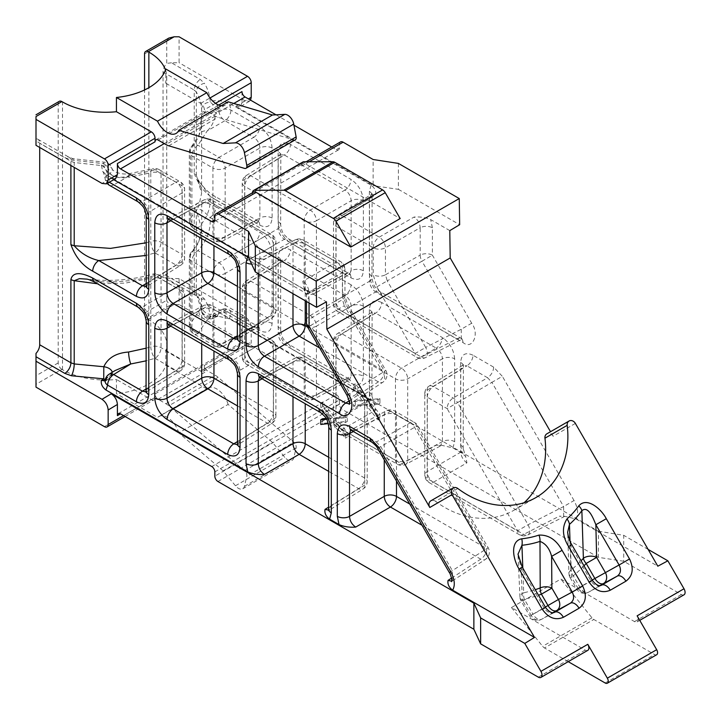 <?xml version="1.0" encoding="UTF-8"?>
<svg xmlns="http://www.w3.org/2000/svg" width="720" height="720" viewBox="0 0 720 720"><rect width="100%" height="100%" fill="white"/><g stroke="black" fill="none" stroke-linecap="round" stroke-linejoin="round"><path stroke-width="0.54" stroke-dasharray="3.6 2.7" d="M144.54 53.883L166.743 41.058L166.743 63.387A8.721 5.031 120 0 0 163.044 72.054L163.044 273.555A8.721 5.031 120 0 0 164.844 277.542A8.721 5.031 120 0 0 166.743 277.938L166.743 300.267L144.54 313.083A5.229 3.024 -120 0 0 148.239 319.491L174.141 304.542L179.073 304.542L179.073 278.613L245.061 316.71C248.778 319.311 250.839 322.866 251.226 327.393L241.974 332.55L241.974 343.71A4.365 2.52 -120 0 1 242.883 341.712A4.365 2.52 -120 0 1 245.061 341.928L336.33 394.623L211.761 466.542M241.974 332.55C241.587 328.023 239.526 324.468 235.809 321.867L245.061 316.71M684 594.81A5.229 3.024 60 0 1 681.381 594.549L623.709 561.249L598.437 557.343L598.437 531.225L235.809 321.867M598.437 557.343L342.495 409.572A4.365 2.52 60 0 1 339.417 404.235L339.417 399.96A4.365 2.52 -120 0 0 336.33 394.623M241.974 91.62L241.974 102.78L248.445 98.919M275.994 114.822L293.949 125.181M331.713 146.988L336.33 149.661A4.365 2.52 -120 0 0 338.508 149.877A4.365 2.52 -120 0 0 339.417 147.879L339.417 144.315A5.229 3.024 60 0 1 340.497 141.921M250.542 100.125L249.462 101.223L245.061 100.818L235.809 106.344L373.131 185.625L373.131 159.507M235.809 106.344L240.21 106.749L241.974 102.78M115.56 178.722L111.24 178.263L101.988 183.42M113.76 179.721L111.24 178.263M253.548 192.123A5.229 3.024 -120 0 0 252.459 194.517L252.459 192.888L301.797 164.403L301.797 166.032A5.229 3.024 60 0 1 302.877 163.638A5.229 3.024 60 0 1 305.496 163.899L400.185 218.565M36 145.323L36 141.003L64.836 157.653L71.451 160.065L103.743 163.674A8.721 5.211 60 0 1 109.89 173.619C115.398 177.93 122.364 178.407 130.761 175.059A8.721 1.773 -97.4 0 0 129.537 173.592L129.537 173.592A8.721 1.773 -97.4 0 0 128.574 177.354C116.172 179.145 107.91 175.302 103.806 165.816L74.205 162.495L74.205 167.382M71.451 160.065A8.721 2.295 -78.3 0 1 73.107 158.706L103.815 162.135L103.743 163.674L101.412 165.015L102.636 171.315L105.966 174.519L247.752 256.383L258.966 258.993L264.429 259.137L299.16 240.462L336.33 261.918A8.721 5.211 60 0 1 342.495 272.601L342.495 299.574L308.952 319.338L308.952 291.96L342.495 272.601A8.721 5.031 180 0 0 344.943 269.1L344.943 296.082A8.721 5.031 0 0 0 342.387 292.518L342.387 265.536L305.217 244.08L305.217 300.753M292.995 293.697L292.995 244.017A8.721 5.031 -0 0 1 305.217 244.08A8.721 5.031 120 0 0 303.408 240.093L340.578 261.549A8.721 8.721 0 0 1 344.943 269.1A8.721 5.031 180 0 0 342.387 265.536A8.721 5.031 120 0 0 340.578 261.549A8.721 5.031 120 0 0 336.33 261.918L302.787 281.286L304.02 287.577L307.35 290.79L326.448 301.815M146.214 242.784L150.786 241.389L150.786 172.782L128.574 177.354M146.214 348.174L150.786 346.788L150.786 278.172L125.154 283.14L97.452 283.77M322.596 418.707L322.596 423.405L335.232 422.028L347.256 437.103L347.256 432.423L338.715 422.019L347.256 421.488L347.256 416.79L335.232 417.699L322.596 402.021L322.596 406.692L331.74 417.987L326.142 418.428M362.574 400.833L353.43 389.556L353.43 384.867L366.066 400.833L378.099 399.645L378.099 404.334L369.549 404.865L378.099 415.269L378.099 419.967L366.066 405.162L353.43 406.251L353.43 401.571L362.574 400.833L364.419 399.771L355.275 388.485L353.43 389.556M553.032 612.675L541.611 619.263A8.721 7.209 -118.2 0 1 541.458 619.353A8.721 8.721 0 0 1 529.776 616.032L521.109 601.02A8.721 8.721 0 0 1 519.948 597.024A8.721 4.905 177.6 0 0 522.423 600.264L520.983 567.963L517.977 554.13L519.948 597.024A8.721 4.905 177.6 0 1 523.701 592.767A8.721 4.869 -102 0 0 524.304 599.184L532.971 614.187L529.776 616.032L531.09 615.276L522.423 600.264L521.109 601.02L524.304 599.184A170.784 139.437 -120 0 0 538.47 595.233M599.904 585.612L588.483 592.209A8.721 7.209 -118.2 0 1 588.321 592.29A8.721 7.209 -118.2 0 1 577.953 588.213L571.401 576.855L570.492 545.481L567.711 531.972M36 387.144L36 384.3L61.902 369.342L62.514 369.702A61.047 35.244 0 0 0 116.442 379.467L116.442 393.714L157.491 417.411L206.829 388.926L165.78 365.229A61.047 35.244 180 0 1 116.442 393.714M165.78 365.229L165.78 350.982A61.047 35.244 0 0 0 166.734 344.772A61.047 35.244 0 0 0 148.86 319.851L148.86 87.705M165.474 69.903A61.047 35.244 180 0 1 166.734 77.022A61.047 35.244 180 0 1 165.78 83.232L165.78 68.994M148.239 319.491L148.86 319.851M251.226 327.393L251.226 341.928A5.229 3.024 60 0 1 250.146 344.322A5.229 3.024 60 0 1 247.527 344.061L179.073 304.542M165.78 350.982L200.655 371.124A5.229 3.024 -120 0 0 203.274 371.385A5.229 3.024 -120 0 0 204.363 368.982L251.226 341.928M144.54 313.083L144.54 89.973M587.799 650.349A5.229 3.024 60 0 1 585.18 650.088L511.488 607.545L560.826 579.06L634.518 621.603A5.229 3.024 -120 0 0 637.128 621.864A5.229 3.024 -120 0 0 637.128 615.825M204.363 368.982L204.363 365.427A4.365 2.52 -120 0 0 207.441 370.764L215.226 375.255A17.442 10.071 60 0 1 218.124 377.334L293.868 442.215A4.365 2.52 60 0 1 296.136 447.822L293.742 457.875A8.721 5.031 60 0 1 292.113 460.287A8.721 5.031 60 0 1 284.796 457.281L272.448 442.377L228.123 404.415L178.785 432.891L223.11 470.862L235.467 485.766A8.721 5.031 -120 0 0 242.775 488.772A8.721 5.031 -120 0 0 244.413 486.351L246.807 476.307A4.365 2.52 -120 0 0 244.53 470.691L168.786 405.81A17.442 10.071 -120 0 0 165.888 403.74L158.103 399.249A4.365 2.52 60 0 1 155.025 393.912L155.025 397.467A5.229 3.024 60 0 1 153.936 399.861A5.229 3.024 60 0 1 151.326 399.609L116.442 379.467M295.326 139.806A4.365 2.52 60 0 1 293.868 139.905L218.124 117.324A17.442 10.071 60 0 1 215.226 116.055L207.441 111.564A4.365 2.52 -120 0 0 205.263 111.348A4.365 2.52 -120 0 0 204.363 113.337L204.363 109.782A5.229 3.024 -120 0 0 200.655 103.374L165.78 83.232M598.437 531.225L623.709 535.32L623.709 561.249M648.126 549.414L623.709 535.32M656.685 654.723A4.365 2.52 60 0 1 654.507 654.507L593.829 619.479A5.229 3.024 60 0 1 591.975 617.841L560.826 579.06M511.488 607.545L542.637 646.317A5.229 3.024 -120 0 0 544.491 647.964L593.829 619.479M568.206 661.653L544.491 647.964M194.238 173.331C198.531 185.553 205.803 194.427 216.063 199.953A8.721 5.031 120 0 0 214.254 195.957L214.254 195.957A8.721 5.031 120 0 0 209.997 196.326L197.919 179.541L196.308 175.239L196.308 91.998C199.629 97.605 201.393 103.392 201.6 109.35L201.627 114.966L198.855 136.773L190.359 149.94L190.359 218.547L198.702 206.406L201.627 193.158L196.308 175.239A8.721 5.031 180 0 0 194.238 173.331L194.238 90.063L196.308 91.998A8.721 6.687 -30.8 0 1 204.444 83.286L200.295 79.443L171.459 62.793L179.073 62.721L179.073 36.792M371.088 185.175L369.378 191.421L369.378 274.23C370.161 283.266 374.274 290.385 381.708 295.587L462.96 342.495C472.455 350.442 479.898 333.981 471.681 323.217L432.405 255.195L432.405 227.808A8.721 5.031 0 0 0 420.174 227.745L420.174 255.132L385.443 274.779L385.443 247.797A8.721 4.86 -120 0 0 379.278 237.123L342.108 215.658L375.651 194.922C376.317 191.232 374.796 187.974 371.088 185.175L229.311 103.311C224.469 101.187 218.907 100.35 212.634 100.8L210.213 102.195C209.988 95.697 208.062 89.397 204.444 83.286M449.793 230.607L430.686 219.582C425.844 217.449 420.282 216.612 414.009 217.071L379.278 237.123A8.721 5.031 120 0 0 373.221 247.734L373.221 274.716L376.83 286.866L415.269 353.439L425.682 347.427L387.252 280.854L421.983 261.207L461.259 329.238L461.286 339.3L456.894 338.868L375.651 291.96L342.108 311.328L421.326 357.057A8.721 4.905 -117.1 0 0 425.403 357.642L425.403 357.642A8.721 4.905 -117.1 0 0 425.682 347.427L461.259 329.238L471.681 323.217M575.379 423.414L553.14 436.257L550.521 431.721M575.955 518.94C578.682 514.26 578.052 508.122 574.047 500.535L563.634 506.547L563.661 516.609L559.269 516.186L564.741 516.33L575.955 518.94L657.819 566.208M452.934 447.921L454.653 441.666A8.721 5.031 0 0 0 442.422 441.603L407.691 460.278A8.721 5.031 180 0 1 395.469 460.215L336.051 425.916L336.051 344.493L395.469 378.792L395.469 460.215A8.721 5.031 -60 0 0 397.278 464.211A8.721 5.031 -60 0 0 401.526 463.842A8.721 5.031 -118.3 0 0 405.765 464.337A8.721 5.031 -118.3 0 0 407.691 460.278L407.691 378.855A8.721 4.86 -120 0 0 401.526 368.172L342.108 333.873A8.721 5.031 -121.7 0 0 337.635 333.513A8.721 5.031 -121.7 0 0 335.943 337.428L335.943 418.86A8.721 5.211 -120 0 0 342.108 429.534L401.526 463.842L436.257 445.167L441.72 445.311L452.934 447.921L462.366 453.366L465.696 456.57L466.92 462.87L433.386 482.229L523.701 534.375A8.721 4.905 -117.1 0 0 527.778 534.96L527.778 534.96A8.721 4.905 -117.1 0 0 528.057 524.736L457.542 402.597L491.922 382.347L563.634 506.547L528.057 524.736L517.635 530.757L427.32 478.611L427.32 397.188L447.12 408.618L457.542 402.597A8.721 4.914 -120.5 0 0 453.177 397.998L433.386 386.568A8.721 5.031 -121.7 0 0 428.904 386.208A8.721 5.031 -121.7 0 0 427.221 390.123L427.221 471.555A8.721 5.211 -120 0 0 433.386 482.229A8.721 5.031 -60 0 1 429.129 482.598A8.721 5.031 -60 0 1 427.32 478.611A8.721 5.031 0 0 1 424.773 475.047A8.721 8.721 0 0 0 429.129 482.598L519.444 534.744A8.721 5.031 -60 0 1 517.635 530.757L447.12 408.618A8.721 5.031 -60 0 1 453.177 397.998L487.566 377.739L491.922 382.347L502.344 376.326L493.623 367.128L472.977 355.212A8.721 5.031 -60 0 1 466.92 365.823L487.566 377.739A8.721 5.031 -60 0 0 493.623 367.128M179.073 278.613L171.459 278.532L200.295 295.182L204.444 298.98C208.062 304.947 209.988 311.076 210.213 317.358L212.634 316.053L218.097 316.197L229.311 318.807L371.088 400.671L374.427 403.875L375.651 410.175L342.108 429.534A8.721 5.031 -60 0 1 337.86 429.903A8.721 5.031 -60 0 1 336.051 425.916A8.721 5.031 180 0 1 333.495 422.352A8.721 5.031 180 0 1 335.943 418.86L369.486 399.492L369.486 316.692L335.943 337.428A8.721 5.031 180 0 0 333.495 340.929A8.721 5.031 180 0 0 336.051 344.493A8.721 5.031 -60 0 1 342.108 333.873L375.651 313.128L436.257 348.12L401.526 368.172A8.721 5.031 -60 0 0 395.469 378.792A8.721 5.031 180 0 0 407.691 378.855L442.422 358.803L442.422 441.603L440.586 445.617L436.257 445.167M204.444 298.98A8.721 6.768 -31.3 0 1 197.1 296.325L201.609 310.473A8.721 7.182 -2 0 0 210.213 317.358A8.721 5.031 -118.3 0 0 214.452 317.853A8.721 5.031 -118.3 0 0 216.342 314.496L214.335 313.218L207.216 319.833L197.946 333.486A8.721 6.372 43.5 0 1 190.359 323.937L201.627 306.837L201.6 310.266C201.393 304.524 199.629 298.917 196.308 293.445L196.308 210.204C199.692 206.802 205.704 213.291 209.997 217.494A8.721 5.031 120 0 0 216.063 206.874C207.909 202.608 196.425 198.999 194.238 208.296L194.238 291.564L163.044 273.555M39.699 147.456L39.699 143.262A8.721 5.031 120 0 0 37.89 139.266A8.721 5.031 120 0 0 36 138.87L36 116.541L58.203 103.725A5.229 3.024 60 0 1 59.283 101.331M457.812 488.493L435.573 501.336A87.21 71.208 60 0 0 513.711 510.381A87.21 71.208 60 0 0 524.115 502.731M435.573 501.336A5.229 4.275 60 0 0 430.884 500.796M553.14 436.257A5.229 4.275 60 0 0 546.822 433.854M301.797 164.403A5.229 3.024 60 0 1 302.877 162.009M398.403 163.413L398.403 189.342L373.131 185.625M398.403 189.342L459.657 224.712M245.061 100.818L179.073 62.721M61.902 369.342A5.229 3.024 60 0 1 58.203 362.934L58.203 103.725M58.203 362.934L36 375.75L36 353.421M178.785 432.891A17.442 10.071 -120 0 0 158.634 416.547A17.442 10.071 -120 0 0 157.491 417.411M228.123 404.415A17.442 10.071 -120 0 0 207.972 388.062A17.442 10.071 -120 0 0 206.829 388.926M221.328 105.714A17.442 10.071 -120 0 0 225.414 104.949A17.442 10.071 -120 0 0 228.123 101.79M223.11 470.862L272.448 442.377M194.238 208.296A8.721 5.031 0 0 1 196.308 210.204L201.627 228.699L198.702 242.532L190.359 255.33L190.359 323.937A8.721 5.031 180 0 0 189.333 326.304A8.721 8.721 0 0 0 193.698 333.855A8.721 5.031 -60 0 1 191.889 329.868L191.889 261.261L212.931 273.402L212.931 342.009L191.889 329.868A8.721 5.031 180 0 1 189.333 326.304L189.333 257.697A8.721 5.031 -0 0 0 191.889 261.261A8.721 5.031 120 0 1 197.946 250.641A8.721 6.201 -138.1 0 0 191.574 251.865A8.721 6.201 -138.1 0 0 190.359 255.33A8.721 5.031 -0 0 0 189.333 257.697A8.721 8.721 0 0 1 191.574 251.865C198.486 243.783 201.834 236.061 201.618 228.699M570.024 541.197L570.933 570.186A164.718 134.496 60 0 0 581.085 560.79M522.819 568.116L523.701 592.767A164.718 134.496 60 0 0 535.266 589.671M592.407 580.401L576.648 588.969L592.173 580.005M601.461 585.243L588.321 592.29A8.721 8.721 0 0 1 576.648 588.969L570.087 577.611L573.282 575.766A8.721 4.995 50.7 0 1 570.933 570.186A8.721 4.986 178.4 0 0 568.926 573.498L568.926 573.498A8.721 8.721 0 0 0 570.087 577.611L571.401 576.855A8.721 4.986 178.4 0 1 568.926 573.498L567.711 531.963M571.806 544.716L570.492 545.481L591.093 581.157C594.153 585.468 597.663 586.8 601.623 585.153M554.598 612.297L541.458 619.353A8.721 7.209 -118.2 0 1 531.09 615.276L545.535 607.464M522.297 567.207L520.983 567.963L544.23 608.22C547.29 612.531 550.8 613.854 554.751 612.216M355.275 388.485L355.275 383.796L367.92 399.771L379.944 398.583L379.944 403.263L371.403 403.794L379.944 414.198L379.944 418.896L367.92 404.1L355.275 405.18L355.275 400.509L364.419 399.771M355.275 400.509L353.43 401.571M355.275 383.796L353.43 384.867M367.92 399.771L366.066 400.833M379.944 398.583L378.099 399.645M379.944 403.263L378.099 404.334M371.403 403.794L369.549 404.865M379.944 414.198L378.099 415.269M379.944 418.896L378.099 419.967M367.92 404.1L366.066 405.162M355.275 405.18L353.43 406.251M328.347 423.639L333.378 423.09L345.411 438.174L345.411 433.485L336.87 423.09L345.411 422.55L345.411 417.852L333.378 418.761L320.742 403.083L320.742 407.763L329.886 419.058L331.74 417.987M320.742 407.763L322.596 406.692M329.886 419.058L326.646 419.319M320.742 424.476L322.596 423.405M333.378 423.09L335.232 422.028M345.411 438.174L347.256 437.103M345.411 433.485L347.256 432.423M336.87 423.09L338.715 422.019M345.411 422.55L347.256 421.488M345.411 417.852L347.256 416.79M333.378 418.761L335.232 417.699M320.742 403.083L322.596 402.021M112.239 372.294A8.721 5.004 -170.5 0 1 112.239 373.212L109.89 375.957A8.721 5.031 58.3 0 1 108.225 379.188A8.721 5.031 58.3 0 1 105.327 379.485M216.063 199.953L259.776 225.189C267.21 228.573 271.323 226.206 272.106 218.07L272.106 148.086C271.323 139.041 267.21 131.922 259.776 126.72L230.958 110.088A8.721 4.509 -4.7 0 0 218.781 110.745L216.342 112.158A8.721 4.86 -120 0 0 210.213 102.195A8.721 7.056 -1.9 0 0 201.6 109.35A8.721 4.023 -0.2 0 0 206.964 112.977A8.721 4.023 -0.2 0 0 216.342 112.158C214.632 120.654 211.59 126.909 207.216 130.914A8.721 6.84 -157.4 0 0 199.269 134.622L199.269 134.622A8.721 6.84 -157.4 0 0 198.855 136.773M109.431 185.292A8.721 5.031 -60 0 0 113.679 184.923L130.761 175.059L154.998 170.046L176.031 182.187L142.497 201.555L113.679 184.923A8.721 5.211 60 0 1 107.532 174.969A8.721 4.509 -4.7 0 0 105.093 178.452L105.093 178.452A8.721 4.509 -4.7 0 0 107.622 181.296L109.242 182.232M105.084 381.006L107.532 377.406A8.721 5.031 58.3 0 1 109.197 374.175M212.634 100.8C216.126 103.113 218.178 106.425 218.781 110.745A8.721 4.86 -120 0 0 224.901 120.708L253.719 137.34L218.988 157.392L197.946 145.251A8.721 6.201 -138.1 0 0 191.574 146.475A8.721 6.201 -138.1 0 0 190.359 149.94A8.721 5.031 0 0 0 189.333 152.307A8.721 5.031 0 0 0 191.889 155.862L212.931 168.012L212.931 236.619L191.889 224.478L191.889 155.862A8.721 5.031 -60 0 1 197.946 145.251L207.216 130.914L224.901 120.708A8.721 5.031 -60 0 0 230.958 110.088L229.311 103.311M272.106 323.46A8.721 5.031 180 0 0 259.884 323.397L225.153 342.072L225.153 273.465L259.884 253.413L259.884 323.397L258.048 327.402L223.227 346.131A8.721 8.721 0 0 1 214.731 346.005A8.721 5.031 120 0 0 218.988 345.636A8.721 5.031 -118.3 0 0 223.227 346.131A8.721 5.031 -118.3 0 0 225.153 342.072A8.721 5.031 0 0 1 212.931 342.009A8.721 5.031 120 0 0 214.731 346.005L193.698 333.855A8.721 5.031 -60 0 0 197.946 333.486L218.988 345.636L253.719 326.961L224.901 310.32A8.721 5.031 -118.3 0 0 220.662 309.825A8.721 5.031 -118.3 0 0 218.781 313.182A8.721 5.517 -174.8 0 1 230.958 313.947L259.776 330.579C267.21 333.972 271.323 331.596 272.106 323.46L272.106 253.476C271.323 244.431 267.21 237.312 259.776 232.119L216.063 206.874M94.527 282.078A8.721 5.031 120 0 0 98.784 281.709L86.265 279.081M146.214 321.111A8.721 5.031 180 0 1 148.662 317.628L182.196 298.26A8.721 5.031 -0 0 0 184.644 294.768A8.721 5.031 -0 0 0 182.088 291.204A8.721 5.031 120 0 0 180.288 287.208L159.246 275.067A8.721 5.031 120 0 1 161.055 279.063A8.721 5.031 0 0 0 150.786 278.172A8.721 3.429 73.7 0 1 152.442 274.248A8.721 3.429 73.7 0 1 154.998 275.436L176.031 287.586A8.721 5.211 60 0 1 182.196 298.26L182.196 366.867A8.721 5.031 58.3 0 1 180.513 370.791A8.721 5.031 58.3 0 1 176.031 370.431L154.998 358.29A8.721 3.267 72.1 0 1 150.786 346.788A8.721 5.031 180 0 1 161.055 347.67L182.088 359.811L182.088 291.204L161.055 279.063L161.055 347.67A8.721 5.031 -60 0 1 154.998 358.29L146.214 360.819M146.214 283.482L176.031 265.041A8.721 5.031 120 0 0 182.088 254.421A8.721 5.031 180 0 1 184.644 257.985A8.721 5.031 180 0 1 182.196 261.477L148.662 282.222L148.662 212.238L182.196 192.87A8.721 5.031 180 0 0 184.644 189.378A8.721 5.031 180 0 0 182.088 185.814A8.721 5.031 120 0 0 180.288 181.818A8.721 5.031 120 0 0 176.031 182.187A8.721 5.211 60 0 1 182.196 192.87L182.196 261.477A8.721 5.031 58.3 0 1 180.513 265.401A8.721 5.031 58.3 0 1 176.031 265.041L154.998 252.891A8.721 3.267 72.1 0 1 150.786 241.389A8.721 5.031 180 0 1 161.055 242.28L182.088 254.421L182.088 185.814L161.055 173.664L161.055 242.28A8.721 5.031 120 0 1 154.998 252.891L146.214 255.429M201.717 238.572L201.717 204.147A8.721 5.031 61.7 0 1 203.652 200.088A8.721 5.031 61.7 0 1 207.891 200.583L267.3 234.882A8.721 5.211 60 0 1 273.474 245.565L273.474 314.172A8.721 5.031 58.3 0 1 271.782 318.096A8.721 5.031 58.3 0 1 267.3 317.736L237.483 300.519M201.717 343.962L201.717 309.537A8.721 5.031 61.7 0 1 203.652 305.478A8.721 5.031 61.7 0 1 207.891 305.973L267.3 340.281A8.721 5.211 60 0 1 273.474 350.955L273.474 419.562A8.721 5.031 58.3 0 1 271.782 423.486A8.721 5.031 58.3 0 1 267.3 423.126L237.483 405.909M251.631 264.096A8.721 5.031 -0 0 0 258.264 262.692L292.995 244.017A8.721 5.031 61.7 0 1 294.921 239.958A8.721 5.031 61.7 0 1 299.16 240.462A8.721 5.031 120 0 1 303.408 240.093A8.721 8.721 0 0 0 294.921 239.958L260.1 258.687L258.264 262.692L258.264 273.645M307.674 327.204L310.761 325.422A8.721 5.157 59.5 0 1 308.952 319.338A8.721 5.031 180 0 0 306.504 322.839M350.019 403.542L350.037 393.444L310.761 325.422L344.295 305.658L382.734 372.222A8.721 5.157 57 0 1 383.013 382.113L383.013 382.113A8.721 5.157 57 0 1 378.369 381.861L319.662 347.967M349.344 403.857L349.947 403.578M292.995 396.657L292.995 362.232A8.721 5.031 61.7 0 1 294.921 358.173A8.721 5.031 61.7 0 1 299.16 358.668L358.578 392.976A8.721 5.211 60 0 1 364.743 403.65L364.743 485.082A8.721 5.031 58.3 0 1 363.051 488.997A8.721 5.031 58.3 0 1 358.578 488.637L328.752 471.42M384.264 459.855L384.264 414.927A8.721 5.031 61.7 0 1 386.19 410.868A8.721 5.031 61.7 0 1 390.429 411.363L410.229 422.793L376.344 441.954L355.698 430.038L390.429 411.363A8.721 5.031 -60 0 1 394.686 410.994A8.721 5.031 -60 0 1 396.486 414.99L396.486 481.032M451.719 581.166L452.322 580.896M451.611 581.661L452.394 580.851L452.412 570.762L380.7 446.562L417.672 425.619L416.286 426.42L396.486 414.99A8.721 5.031 -0 0 0 384.264 414.927L353.385 431.532M449.325 572.544L488.187 547.758L417.672 425.619A8.721 8.721 0 0 0 414.477 422.424A8.721 5.031 -60 0 0 410.229 422.793A8.721 5.157 60.5 0 1 414.585 427.401L485.109 549.54A8.721 5.157 57 0 1 485.388 559.431L485.388 559.431A8.721 5.157 57 0 1 480.744 559.17L422.037 525.276M272.106 253.476A8.721 5.031 180 0 0 259.884 253.413C259.551 248.859 257.49 245.295 253.719 242.73L218.988 262.782A8.721 5.031 120 0 0 212.931 273.402A8.721 5.031 0 0 0 225.153 273.465A8.721 4.86 -120 0 0 218.988 262.782L197.946 250.641C207.198 240.201 211.221 229.149 209.997 217.494L253.719 242.73A8.721 5.031 120 0 0 259.776 232.119M190.359 218.547A8.721 6.372 -136.5 0 0 197.946 228.096L218.988 240.237A8.721 5.031 -118.3 0 0 223.227 240.741A8.721 5.031 -118.3 0 0 225.153 236.682L225.153 168.075A8.721 4.86 -120 0 0 218.988 157.392A8.721 5.031 120 0 0 212.931 168.012A8.721 5.031 180 0 0 225.153 168.075L259.884 148.023L259.884 218.007L225.153 236.682A8.721 5.031 180 0 1 212.931 236.619A8.721 5.031 120 0 0 214.731 240.615A8.721 5.031 120 0 0 218.988 240.237L253.719 221.562L209.997 196.326C211.221 207.603 207.198 218.196 197.946 228.096A8.721 5.031 120 0 1 193.698 228.465A8.721 5.031 120 0 1 191.889 224.478A8.721 5.031 180 0 1 189.333 220.914A8.721 5.031 180 0 1 190.359 218.547M290.439 242.892L351.045 277.884C358.488 281.268 362.592 278.901 363.375 270.765A8.721 5.031 0 0 0 351.153 270.702L349.317 274.707L314.496 293.436A8.721 8.721 0 0 1 306 293.31L246.591 259.002A8.721 8.721 0 0 1 242.226 251.451L242.226 182.844A8.721 5.031 180 0 1 244.674 179.343L278.217 158.607L279.99 154.629L246.366 175.428A8.721 8.721 0 0 0 242.226 182.844A8.721 5.031 180 0 0 244.782 186.399A8.721 5.031 120 0 1 250.839 175.788L284.382 155.043L344.988 190.035L310.257 210.087A8.721 5.031 120 0 0 304.2 220.707A8.721 5.031 180 0 0 316.422 220.77A8.721 4.86 -120 0 0 310.257 210.087L250.839 175.788A8.721 5.031 -121.7 0 0 246.366 175.428A8.721 5.031 -121.7 0 0 244.674 179.343L244.674 247.95A8.721 5.211 -120 0 0 250.839 258.633L310.257 292.932A8.721 5.031 -118.3 0 0 314.496 293.436A8.721 5.031 -118.3 0 0 316.422 289.377L316.422 220.77L351.153 200.718L351.153 270.702L316.422 289.377A8.721 5.031 180 0 1 304.2 289.314L244.782 255.006L244.782 186.399L304.2 220.707L304.2 289.314A8.721 5.031 120 0 0 306 293.31A8.721 5.031 120 0 0 310.257 292.932L344.988 274.257L284.382 239.265L250.839 258.633A8.721 5.031 120 0 1 246.591 259.002A8.721 5.031 120 0 1 244.782 255.006A8.721 5.031 180 0 1 242.226 251.451A8.721 5.031 180 0 1 244.674 247.95L278.217 228.591A8.721 5.031 0 0 0 280.665 225.09L280.665 225.09A8.721 5.031 0 0 0 278.109 221.535C278.892 230.571 283.005 237.69 290.439 242.892A8.721 5.031 120 0 0 288.63 238.896L288.63 238.896A8.721 5.031 120 0 0 284.382 239.265C280.719 236.637 278.658 233.073 278.217 228.591L278.217 158.607A8.721 5.031 0 0 0 280.665 155.106L280.665 155.106A8.721 5.031 0 0 0 278.109 151.551L278.109 221.535M363.375 376.155L363.375 306.171C362.592 297.126 358.488 290.007 351.045 284.814A8.721 5.031 -60 0 1 344.988 295.425L310.257 315.477A8.721 5.031 -60 0 0 304.2 326.097A8.721 5.031 180 0 0 316.422 326.16A8.721 4.86 -120 0 0 310.257 315.477L250.839 281.178A8.721 5.031 -121.7 0 0 246.366 280.818A8.721 5.031 -121.7 0 0 244.674 284.733L244.674 353.34A8.721 5.211 -120 0 0 250.839 364.023L310.257 398.331A8.721 5.031 -118.3 0 0 314.496 398.826A8.721 5.031 -118.3 0 0 316.422 394.767L316.422 326.16L351.153 306.108L351.153 376.092L316.422 394.767A8.721 5.031 180 0 1 304.2 394.704L244.782 360.405L244.782 291.798L304.2 326.097L304.2 394.704A8.721 5.031 -60 0 0 306 398.7A8.721 8.721 0 0 0 314.496 398.826L349.317 380.106L344.988 379.656A8.721 5.031 -60 0 1 349.236 379.278L349.236 379.278A8.721 5.031 -60 0 1 351.045 383.274C358.488 386.667 362.592 384.291 363.375 376.155A8.721 5.031 0 0 0 351.153 376.092L349.317 380.097L350.46 379.791L288.63 344.286A8.721 5.031 -60 0 1 290.439 348.282L351.045 383.274M462.96 342.495A8.721 5.031 120 0 0 461.151 338.499A8.721 5.031 120 0 0 456.894 338.868L421.326 357.057A8.721 5.031 120 0 1 417.069 357.435A8.721 5.031 120 0 1 415.269 353.439L336.051 307.701A8.721 5.031 180 0 1 333.495 304.146L333.495 222.723A8.721 5.031 180 0 0 336.051 226.278A8.721 5.031 120 0 1 342.108 215.658A8.721 5.031 -121.7 0 0 337.635 215.298A8.721 5.031 -121.7 0 0 335.943 219.222L335.943 300.645A8.721 5.211 -120 0 0 342.108 311.328A8.721 5.031 120 0 1 337.86 311.697A8.721 5.031 120 0 1 336.051 307.701L336.051 226.278L373.221 247.734A8.721 5.031 180 0 0 385.443 247.797L420.174 227.745C419.841 223.191 417.789 219.636 414.009 217.071M420.174 255.132A8.721 4.914 -119.5 0 0 421.983 261.207L432.405 255.195A8.721 5.031 0 0 0 420.174 255.132M564.741 516.33L527.778 534.96A8.721 8.721 0 0 1 519.444 534.744A8.721 5.031 -60 0 0 523.701 534.375L559.269 516.186M369.378 191.421A8.721 5.031 180 0 1 371.934 194.985L371.934 194.985A8.721 5.031 180 0 1 369.486 198.486L335.943 219.222A8.721 5.031 180 0 0 333.495 222.723A8.721 8.721 0 0 1 337.635 215.298L371.259 194.508L375.651 194.922M369.378 274.23A8.721 5.031 180 0 1 371.934 277.785L371.934 277.785A8.721 5.031 180 0 1 369.486 281.286L369.486 198.486L371.259 194.508L372.105 193.671L371.934 277.785C373.626 285.831 373.752 286.074 379.899 291.591L379.899 291.591A8.721 5.031 120 0 0 375.651 291.96C371.988 289.332 369.936 285.768 369.486 281.286L335.943 300.645A8.721 5.031 180 0 0 333.495 304.146A8.721 8.721 0 0 0 337.86 311.697L417.069 357.435A8.721 8.721 0 0 0 425.403 357.642L462.384 339.021L379.899 291.591A8.721 5.031 120 0 1 381.708 295.587M351.045 277.884A8.721 5.031 120 0 0 349.236 273.888L349.236 273.888A8.721 5.031 120 0 0 344.988 274.257L350.46 274.401L288.63 238.896C282.483 233.379 282.357 233.136 280.665 225.09L280.827 153.801L279.99 154.629L284.382 155.043A8.721 5.031 120 0 0 290.439 144.423C283.005 141.039 278.892 143.415 278.109 151.551M363.375 270.765L363.375 200.781A8.721 5.031 0 0 0 351.153 200.718C350.82 196.164 348.768 192.6 344.988 190.035A8.721 5.031 120 0 0 351.045 179.415L290.439 144.423M259.776 225.189A8.721 5.031 120 0 0 257.967 221.193L257.967 221.193A8.721 5.031 120 0 0 253.719 221.562L258.048 222.012L223.227 240.741A8.721 8.721 0 0 1 214.731 240.615L193.698 228.465A8.721 8.721 0 0 1 189.333 220.914L189.333 152.307A8.721 8.721 0 0 1 191.574 146.475L199.269 134.622C201.744 128.007 201.609 120.195 201.627 114.966L201.627 193.131M272.106 218.07A8.721 5.031 0 0 0 259.884 218.007L258.048 222.012L259.191 221.706L214.254 195.957C207.441 193.023 196.767 178.965 197.919 179.541L201.618 193.158M272.106 148.086A8.721 5.031 0 0 0 259.884 148.023C259.551 143.469 257.49 139.905 253.719 137.34A8.721 5.031 -60 0 0 259.776 126.72M198.855 311.445A8.721 6.993 23.5 0 0 207.216 319.833L224.901 310.32A8.721 5.031 -60 0 1 229.158 309.951L259.191 327.096L253.719 326.961A8.721 5.031 -60 0 1 257.967 326.583L257.967 326.583A8.721 5.031 -60 0 1 259.776 330.579M363.375 306.171A8.721 5.031 0 0 0 351.153 306.108C350.82 301.554 348.768 297.99 344.988 295.425L284.382 260.433A8.721 5.031 -60 0 0 290.439 249.822C283.005 246.429 278.892 248.805 278.109 256.941L278.109 326.925C278.892 335.961 283.005 343.08 290.439 348.282M278.109 256.941A8.721 5.031 0 0 1 280.665 260.496L280.827 259.191L246.366 280.818A8.721 8.721 0 0 0 242.226 288.234A8.721 5.031 180 0 1 244.674 284.733L278.217 263.997A8.721 5.031 0 0 0 280.665 260.496L280.665 330.48A8.721 5.031 0 0 1 278.217 333.981L278.217 263.997L279.99 260.019L284.382 260.433L250.839 281.178A8.721 5.031 -60 0 0 244.782 291.798A8.721 5.031 180 0 1 242.226 288.234L242.226 356.841A8.721 8.721 0 0 0 246.591 364.392A8.721 5.031 -60 0 1 244.782 360.405A8.721 5.031 180 0 1 242.226 356.841A8.721 5.031 180 0 1 244.674 353.34L278.217 333.981C278.658 338.472 280.719 342.027 284.382 344.664L250.839 364.023A8.721 5.031 -60 0 1 246.591 364.392L306 398.7A8.721 5.031 -60 0 0 310.257 398.331L344.988 379.656L284.382 344.664A8.721 5.031 -60 0 1 288.63 344.286C282.51 338.796 282.366 338.571 280.665 330.48L280.665 330.48A8.721 5.031 0 0 0 278.109 326.925M454.653 441.666L454.653 358.866A8.721 5.031 0 0 0 442.422 358.803C442.089 354.249 440.037 350.685 436.257 348.12A8.721 5.031 -60 0 0 442.314 337.509L381.708 302.517A8.721 5.031 -60 0 1 375.651 313.128L371.259 312.714L337.635 333.513A8.721 8.721 0 0 0 333.495 340.929L333.495 422.352A8.721 8.721 0 0 0 337.86 429.903L397.278 464.211A8.721 8.721 0 0 0 405.765 464.337L441.72 445.302M381.708 302.517C374.274 299.124 370.161 301.5 369.378 309.636A8.721 5.031 180 0 1 371.934 313.191L371.934 313.191A8.721 5.031 180 0 1 369.486 316.692L372.105 311.886L371.934 396A8.721 5.031 180 0 1 369.486 399.492C369.936 403.983 371.988 407.538 375.651 410.175M369.378 309.636L369.378 392.436A8.721 5.031 180 0 1 371.934 396L374.427 403.875M472.977 355.212C465.543 351.819 461.43 354.195 460.647 362.331A8.721 5.031 180 0 1 463.203 365.886L463.203 365.886A8.721 5.031 180 0 1 460.755 369.387L427.221 390.123A8.721 5.031 0 0 0 424.773 393.624A8.721 5.031 0 0 0 427.32 397.188A8.721 5.031 -60 0 1 433.386 386.568L466.92 365.823L462.537 365.409L463.374 364.581L463.203 448.695A8.721 5.031 180 0 1 460.755 452.187L460.755 369.387L462.528 365.409L428.904 386.208A8.721 8.721 0 0 0 424.773 393.624L424.773 475.047A8.721 5.031 0 0 1 427.221 471.555L460.755 452.187C461.205 456.678 463.257 460.233 466.92 462.87M460.647 362.331L460.647 445.131A8.721 5.031 180 0 1 463.203 448.695L465.696 456.57M307.35 290.79L309.06 299.016A8.721 5.031 180 0 1 306.504 295.461L306.504 295.461A8.721 5.031 180 0 1 308.952 291.96C308.502 287.478 306.45 283.914 302.787 281.286M346.95 395.226L385.821 370.44L384.435 371.241L345.996 304.677L342.387 292.518M168.903 219.627L168.903 219.627A8.721 5.031 120 0 0 173.16 219.258L207.891 200.583A8.721 5.031 -60 0 1 212.139 200.214A8.721 5.031 -60 0 1 213.948 204.201L213.948 245.637M229.509 254.619A8.721 5.031 120 0 0 233.766 254.25L173.16 219.258L168.831 218.808L168.192 219.276M237.483 268.416A8.721 5.031 180 0 1 239.931 264.933L273.474 245.565A8.721 5.031 -0 0 0 275.922 242.073A8.721 5.031 -0 0 0 273.366 238.509L213.948 204.201A8.721 5.031 0 0 0 201.717 204.147L170.847 220.743M237.483 338.409A8.721 5.031 180 0 1 239.931 334.917L239.931 264.933C239.481 260.442 237.429 256.878 233.766 254.25L267.3 234.882A8.721 5.031 -60 0 1 271.557 234.513A8.721 5.031 -60 0 1 273.366 238.509L273.366 307.116A8.721 5.031 -60 0 1 267.3 317.736L237.483 336.177M146.16 286.515L146.88 286.191L148.662 282.222A8.721 5.031 0 0 0 146.214 285.714L146.214 285.723M138.249 201.933A8.721 5.031 -60 0 0 142.497 201.555C146.16 204.183 148.212 207.747 148.662 212.238A8.721 5.031 0 0 0 146.214 215.721M138.249 307.323A8.721 5.031 120 0 0 142.497 306.945L98.784 281.709C118.638 282.6 137.376 280.512 154.998 275.436A8.721 5.031 120 0 1 159.246 275.067A8.721 8.721 0 0 0 152.442 274.248C131.589 280.188 109.521 281.799 86.238 279.072M146.214 391.104L146.214 391.113A8.721 5.031 180 0 1 148.662 387.612L148.662 317.628C148.212 313.137 146.16 309.582 142.497 306.945L176.031 287.586A8.721 5.031 120 0 1 180.288 287.208A8.721 8.721 0 0 1 184.644 294.768L184.644 363.375A8.721 5.031 0 0 0 182.088 359.811A8.721 5.031 120 0 1 176.031 370.431L146.214 388.872M168.903 325.017L168.903 325.017A8.721 5.031 120 0 0 173.16 324.648L207.891 305.973A8.721 5.031 -60 0 1 212.139 305.604A8.721 5.031 -60 0 1 213.948 309.6L213.948 351.027M237.429 444.6L238.158 444.285L239.931 440.307L239.931 370.323L273.474 350.955A8.721 5.031 0 0 0 275.922 347.463L275.922 416.07A8.721 5.031 0 0 1 273.474 419.562L239.931 440.307A8.721 5.031 0 0 0 237.483 443.799M229.509 360.009A8.721 5.031 120 0 0 233.766 359.64L173.16 324.648L168.831 324.198L168.192 324.666M167.688 324.513L203.652 305.478A8.721 8.721 0 0 1 212.139 305.604L271.557 339.903A8.721 5.031 -60 0 0 267.3 340.281L233.766 359.64C237.429 362.277 239.481 365.832 239.931 370.323A8.721 5.031 0 0 0 237.483 373.815M260.172 377.712L260.172 377.712A8.721 5.031 120 0 0 264.429 377.343L299.16 358.668A8.721 5.031 -60 0 1 303.408 358.299A8.721 5.031 -60 0 1 305.217 362.295L305.217 403.722M320.796 412.713A8.721 5.031 120 0 0 325.035 412.335L264.429 377.343L260.1 376.893L259.461 377.361M328.752 426.501A8.721 5.031 180 0 1 331.2 423.018L364.743 403.65A8.721 5.031 -0 0 0 367.191 400.158A8.721 5.031 -0 0 0 364.635 396.594L305.217 362.295A8.721 5.031 0 0 0 292.995 362.232L262.116 378.837M328.752 509.319L328.752 509.319A8.721 5.031 180 0 1 331.2 505.818L331.2 423.018C330.75 418.527 328.698 414.972 325.035 412.335L358.578 392.976A8.721 5.031 -60 0 1 362.826 392.598A8.721 5.031 -60 0 1 364.635 396.594L364.635 478.017A8.721 5.031 -60 0 1 358.578 488.637L328.752 507.078M452.394 580.851L485.388 559.431A8.721 8.721 0 0 0 488.187 547.758L486.801 548.559L416.286 426.42A8.721 5.031 -60 0 0 414.477 422.424L394.686 410.994A8.721 8.721 0 0 0 386.19 410.868L350.73 430.056M351.45 430.407A8.721 5.031 120 0 0 355.698 430.038L350.226 429.903M104.967 381.51L108.225 379.188A8.721 8.721 0 0 0 112.239 373.212L112.239 373.212A8.721 5.004 -170.5 0 1 109.89 375.957L107.532 377.406M101.412 165.015C104.796 167.391 106.839 170.703 107.532 174.969L109.89 173.619A8.721 4.968 -9.5 0 0 112.239 169.416L112.239 169.416A8.721 4.968 -9.5 0 0 103.806 165.816L103.815 162.135A8.721 8.721 0 0 1 112.239 169.416L114.957 171.891C120.528 173.952 125.388 174.51 129.537 173.592L152.442 168.858A8.721 3.429 -106.3 0 0 150.786 172.782A8.721 5.031 0 0 1 161.055 173.664A8.721 5.031 -60 0 0 159.246 169.677L180.288 181.818A8.721 8.721 0 0 1 184.644 189.378L184.644 257.985A8.721 8.721 0 0 1 180.513 265.401L146.043 287.028M154.998 170.046A8.721 3.429 -106.3 0 0 152.442 168.858A8.721 8.721 0 0 1 159.246 169.677A8.721 5.031 -60 0 0 154.998 170.046M216.963 316.503L218.781 313.182L216.342 314.496A8.721 5.949 -179.8 0 1 206.964 315.657A8.721 5.949 -179.8 0 1 201.6 310.266A8.721 7.182 -2 0 0 201.609 310.473A8.721 8.721 0 0 0 214.452 317.853L216.963 316.503L212.634 316.053M174.141 304.542C169.677 304.272 167.211 302.841 166.743 300.267M166.743 277.938L171.459 278.532M36 375.75L36 384.3M36 138.87L36 141.003M166.743 41.058L168.912 38.043M171.459 62.793L166.743 63.387M214.839 216.234L252.459 194.517M301.797 166.032L339.417 144.315M309.195 161.766L305.496 163.899M451.521 578.142L480.744 559.17A8.721 5.031 -60 0 0 486.801 548.559L409.815 504.099M328.752 457.308L364.635 478.017A8.721 5.031 0 0 1 367.191 481.581A8.721 5.031 0 0 1 364.743 485.082L331.2 505.818L329.427 509.796L328.707 510.111M554.499 612.351L541.611 619.263A8.721 5.031 -120 0 1 532.971 614.187L545.31 607.068M583.992 565.83A170.784 139.437 -120 0 1 573.282 575.766L579.834 587.124A8.721 5.031 60 0 0 588.483 592.209L601.362 585.288M62.514 369.702L62.514 101.943M247.527 344.061L200.655 371.124M585.18 650.088L538.308 677.151M217.926 481.5L342.495 409.572M681.381 594.549L634.518 621.603M151.326 399.609L104.454 426.663M200.655 103.374L210.024 97.965M591.975 617.841L542.637 646.317M363.375 200.781C362.592 191.736 358.488 184.617 351.045 179.415M163.044 72.054L194.238 90.063A8.721 5.031 -60 0 1 200.295 79.443M432.405 227.808L430.686 219.582M574.047 500.535L502.344 376.326M460.647 445.131L462.366 453.366M454.653 358.866C453.87 349.821 449.757 342.702 442.314 337.509M369.378 392.436L371.088 400.671M229.311 318.807L230.958 313.947A8.721 5.031 -60 0 0 229.158 309.951A8.721 8.721 0 0 0 220.662 309.825L214.344 313.218M351.045 284.814L290.439 249.822M309.06 299.016L309.06 302.976M247.419 256.887L247.752 256.383M105.966 174.519L107.622 181.296A8.721 5.031 -60 0 0 107.829 183.024M70.902 165.474L70.902 161.271L39.699 143.262M605.169 682.992L654.507 654.507M158.103 140.04L207.441 111.564M218.709 105.057L204.363 113.337M164.277 143.604L233.775 103.482M339.417 147.879L336.33 149.661M168.786 145.809L218.124 117.324M293.868 139.905L244.53 168.39M215.226 116.055L165.888 144.531M155.025 393.912L245.061 341.928M158.103 399.249L207.441 370.764M204.363 365.427L241.974 343.71M165.888 403.74L215.226 375.255M339.417 404.235L214.839 476.154M214.839 471.879L339.417 399.96M218.124 377.334L168.786 405.81M244.53 470.691L293.868 442.215M123.57 415.629L155.025 397.467M215.514 103.338L204.363 109.782M296.136 447.822L246.807 476.307M244.413 486.351L293.742 457.875M349.155 400.833L378.369 381.861A8.721 5.031 120 0 0 384.435 371.241L307.458 326.799M167.688 219.123L203.652 200.088A8.721 8.721 0 0 1 212.139 200.214L271.557 234.513A8.721 8.721 0 0 1 275.922 242.073L275.922 310.68A8.721 5.031 0 0 1 273.474 314.172L239.931 334.917L238.158 338.886L271.782 318.096A8.721 8.721 0 0 0 275.922 310.68A8.721 5.031 0 0 0 273.366 307.116L237.483 286.398M182.196 366.867L148.662 387.612L146.889 391.581L180.513 370.791A8.721 8.721 0 0 0 184.644 363.375A8.721 5.031 0 0 1 182.196 366.867M237.483 441.567L267.3 423.126A8.721 5.031 -60 0 0 273.366 412.506L273.366 343.899L213.948 309.6A8.721 5.031 0 0 0 201.717 309.537L170.847 326.142M237.483 391.797L273.366 412.506A8.721 5.031 0 0 1 275.922 416.07A8.721 8.721 0 0 1 271.782 423.486L237.312 445.113M146.16 391.905L146.88 391.59L146.043 392.418M237.429 339.21L238.158 338.886L237.312 339.723M264.429 259.137L258.966 259.002M349.236 404.343L383.013 382.113A8.721 8.721 0 0 0 385.821 370.44L347.382 303.876L344.943 296.082A8.721 5.031 0 0 1 342.495 299.574L344.295 305.658L345.996 304.677M377.613 448.344L380.7 446.562L376.344 441.954A8.721 5.031 120 0 1 372.087 442.323M376.83 286.866L387.252 280.854L385.443 274.779A8.721 5.031 180 0 1 373.221 274.716M164.844 277.542L197.1 296.325A8.721 6.768 -31.3 0 1 196.308 293.445L194.238 291.564A8.721 5.031 -60 0 0 196.047 295.56L196.047 295.56A8.721 5.031 -60 0 0 200.295 295.182M37.89 139.266L69.093 157.284L73.107 158.706A8.721 2.295 -78.3 0 1 74.205 162.495L70.902 161.271A8.721 5.031 -60 0 0 69.093 157.284L69.093 157.284A8.721 5.031 -60 0 0 64.836 157.653M271.557 339.903A8.721 5.031 -60 0 1 273.366 343.899A8.721 5.031 0 0 1 275.922 347.463A8.721 8.721 0 0 0 271.557 339.903M235.467 485.766L284.796 457.281M306.135 161.766L302.877 163.638M166.734 77.022L166.734 344.772M513.711 510.381L535.95 497.547M155.925 139.824L205.263 111.348M118.305 413.631L242.883 341.712M201.627 228.672L201.618 306.405L202.68 309.861C206.442 314.298 210.321 315.414 214.335 313.227L214.335 313.227M225.414 104.949L176.076 133.434M207.972 388.062L158.634 416.547M258.957 377.208L294.921 358.173A8.721 8.721 0 0 1 303.408 358.299L362.826 392.598A8.721 8.721 0 0 1 367.191 400.158L367.191 481.581A8.721 8.721 0 0 1 363.051 488.997L328.581 510.624M218.097 316.197L216.954 316.512M304.011 287.577L306.504 295.461L306.504 301.5M102.636 171.315C103.446 172.224 104.265 174.6 105.093 178.452A8.721 8.721 0 0 0 107.154 183.402M338.508 149.877L213.939 221.796M637.128 621.864L639.747 620.352M125.1 416.511L153.936 399.861M203.274 371.385L250.146 344.322M242.775 488.772L292.113 460.287M249.462 101.223L240.21 106.749"/><path stroke-width="1.08" d="M218.709 105.057L241.974 91.62A4.365 2.52 -120 0 0 245.061 96.966L275.994 114.822M293.949 125.181L331.713 146.988M306.135 161.766L340.497 141.921A5.229 3.024 60 0 1 343.116 142.182L373.131 159.507L398.403 163.413L459.261 198.558L316.188 281.16L255.321 246.015L248.553 231.426L248.553 257.544L113.76 179.721M101.988 399.312L111.24 393.786L473.868 603.144L473.868 629.262L217.926 481.5A4.365 2.52 -120 0 1 214.839 476.154L214.839 471.879A4.365 2.52 60 0 0 211.761 466.542L120.492 413.847A4.365 2.52 -120 0 0 118.305 413.631A4.365 2.52 -120 0 0 117.405 415.629L117.405 404.469L108.153 409.995C107.757 405.477 105.705 401.913 101.988 399.312L36 361.215L36 387.144L104.454 426.663A5.229 3.024 -120 0 0 107.073 426.924A5.229 3.024 -120 0 0 108.153 424.53L108.153 409.995M111.24 393.786C114.957 396.387 117.009 399.942 117.405 404.469M36 114.777L59.283 101.331A5.229 3.024 60 0 1 61.902 101.592L36 116.541C36 114.237 36 114.237 36 116.541C36 114.237 36 114.237 36 116.541L36 145.323L101.988 183.42L106.308 183.87L108.153 179.856L117.405 174.699L117.405 163.539A4.365 2.52 -120 0 0 120.492 168.885L211.761 221.58L214.839 219.798L214.839 216.234A5.229 3.024 -120 0 1 215.928 213.84A5.229 3.024 -120 0 1 218.547 214.101L248.553 231.426M117.405 174.699L115.56 178.722L106.308 183.87M214.839 219.798A4.365 2.52 60 0 1 213.939 221.796A4.365 2.52 60 0 1 211.761 221.58M350.847 247.05L335.898 221.157A5.229 3.024 -120 0 0 333.279 218.394L382.617 189.909A5.229 3.024 60 0 1 385.236 192.672L400.185 218.565L350.847 247.05L256.158 192.384A5.229 3.024 -120 0 0 253.548 192.123L215.928 213.84M248.553 257.544L255.321 271.944L316.584 307.314L326.448 301.815L326.862 329.175L429.795 507.465L452.043 494.622A5.229 4.275 -120 0 1 453.123 487.953A5.229 4.275 -120 0 1 457.812 488.493A87.21 71.208 60 0 0 535.95 497.547A87.21 71.208 60 0 0 567.189 425.349A5.229 4.275 -120 0 1 569.061 421.02A5.229 4.275 -120 0 1 575.379 423.414L657.819 566.208L667.863 560.808L648.126 549.414M74.205 167.382L74.205 245.736L110.466 248.391L146.214 242.784M473.868 603.144L480.636 617.922L524.79 643.41L534.483 637.416L452.043 494.622M422.037 525.276L390.429 507.033L355.698 527.085C349.425 527.535 343.863 526.698 339.021 524.574L337.311 516.339L337.311 433.539C338.094 425.403 342.207 423.027 349.641 426.42L370.278 438.336L378.999 447.543L450.711 571.743C454.707 579.33 455.346 585.468 452.61 590.157L534.483 637.416M452.61 590.157C448.911 587.34 447.39 584.091 448.047 580.401L451.719 581.166M328.752 471.42L299.16 454.338L264.429 474.39C258.156 474.84 252.594 474.003 247.752 471.879L246.042 463.644L246.042 380.844C246.825 372.708 250.929 370.332 258.372 373.725L318.978 408.717C326.412 413.91 330.525 421.029 331.308 430.074L331.308 512.874L329.598 519.129L339.021 524.574M329.598 519.129C325.89 516.321 324.369 513.072 325.035 509.382L328.752 507.078M105.327 379.485A8.721 5.031 58.3 0 1 103.743 378.828L71.451 375.759L64.836 373.392L36 356.742L36 353.421A8.721 5.031 120 0 0 39.699 344.763L70.902 362.772L70.902 279.504C73.107 270.198 84.546 273.816 92.718 278.082L136.431 303.327C143.874 308.52 147.987 315.639 148.77 324.684L148.77 394.668C147.987 402.804 143.874 405.18 136.431 401.787L107.622 385.155L105.966 390.015L247.752 471.879M105.966 390.015C102.267 387.207 100.746 383.958 101.412 380.268L103.743 378.828L103.806 366.732C107.901 357.876 116.154 352.971 128.574 352.026L146.214 348.174M36 356.742L36 361.215M97.452 283.77L74.205 280.701L74.205 363.942L103.806 366.732A8.721 5.004 -170.5 0 1 112.239 372.294M326.142 418.428L322.596 418.707L320.742 419.778L320.742 424.476L328.347 423.639M554.499 612.351L570.42 603.171L556.623 610.596A8.721 7.029 -118.3 0 0 558.432 599.481L572.229 592.056L551.619 556.371L551.871 588.123L558.432 599.481L547.983 605.52L541.422 594.162L551.871 588.123A8.721 4.869 179.6 0 0 540.207 587.925L539.991 541.395C545.679 543.582 549.558 548.577 551.619 556.371L562.077 550.341C556.326 539.784 548.622 534.708 538.947 535.104A8.721 4.968 71.7 0 1 539.991 541.395A124.632 101.763 -120 0 1 521.928 545.283L522.819 568.116M581.085 560.79A164.718 134.496 60 0 0 583.389 558.306L581.859 510.678C588.312 505.35 593.388 518.49 595.854 524.736L596.637 557.415L605.304 572.427A8.721 7.029 -118.3 0 1 603.495 583.533L599.904 585.612M210.024 97.965L247.527 76.311L179.073 36.792L174.141 36.792L148.239 51.741L148.86 52.101A61.047 35.244 180 0 1 165.474 69.903M206.829 92.691L157.491 121.176L116.442 97.479A61.047 35.244 0 0 0 165.78 68.994L206.829 92.691A17.442 10.071 -120 0 0 221.328 105.714M116.442 97.479L116.442 111.717A61.047 35.244 180 0 1 62.514 101.943L61.902 101.592M108.153 179.856L108.153 165.321A5.229 3.024 -120 0 0 104.454 158.913L36 119.394M116.442 111.717L151.326 131.85A5.229 3.024 60 0 1 155.025 138.267L108.153 165.321M144.54 89.973L144.54 53.883A5.229 3.024 -120 0 1 145.62 51.48A5.229 3.024 -120 0 1 148.239 51.741M473.868 629.262L480.636 643.851L538.308 677.151A5.229 3.024 -120 0 0 540.927 677.412A5.229 3.024 -120 0 0 540.927 671.364L524.79 643.41M480.636 617.922L480.636 643.851M656.685 649.692L607.347 678.177A4.365 2.52 60 0 1 607.347 683.208L656.685 654.723A4.365 2.52 60 0 0 656.685 649.692L637.128 615.825L684 588.762L667.863 560.808M684 588.762A5.229 3.024 60 0 1 684 594.81L639.747 620.352M570.024 541.197L569.457 524.385A8.721 4.968 48.3 0 0 566.982 518.922C561.807 527.139 562.356 536.355 568.611 546.561L571.806 544.716C568.449 539.451 567.405 531.738 567.711 531.972L569.457 524.385A124.632 101.763 -120 0 0 581.859 510.678A8.721 4.734 -143.9 0 0 578.772 505.881C586.737 496.656 600.975 508.473 606.303 518.706L629.541 558.963L619.092 564.993L595.854 524.736L606.303 518.706M519.102 569.052L522.297 567.207L545.535 607.464L542.34 609.309L519.102 569.052C512.919 559.359 509.778 541.08 521.757 538.794A8.721 4.734 83.9 0 1 521.928 545.283L517.986 554.247M607.347 678.177L587.799 644.31A5.229 3.024 60 0 1 587.799 650.349L540.927 677.412M607.347 683.208A4.365 2.52 60 0 1 605.169 682.992L568.206 661.653M253.548 190.494L302.877 162.009A5.229 3.024 60 0 1 303.84 161.766L333.081 161.766A5.229 3.024 60 0 1 334.737 162.27L285.399 190.746A5.229 3.024 -120 0 0 283.752 190.242L254.502 190.242A5.229 3.024 -120 0 0 253.548 190.494A5.229 3.024 -120 0 0 252.459 192.744M550.521 431.721L450.198 257.958L449.793 230.607L459.657 224.712L459.261 198.558M39.699 344.763L39.699 147.456M70.902 244.539A8.721 5.031 180 0 0 74.205 245.736C80.874 253.332 89.073 258.264 98.784 260.541A8.721 5.031 120 0 0 92.718 271.161C82.467 265.635 75.195 256.761 70.902 244.539L70.902 165.474M524.115 502.731A87.21 71.208 60 0 0 544.95 438.192L567.189 425.349M453.123 487.953L430.884 500.796A5.229 4.275 60 0 0 429.795 507.465M569.061 421.02L546.822 433.854A5.229 4.275 60 0 0 544.95 438.192M255.321 246.015L255.321 271.944M316.188 281.16L316.584 307.314M333.279 218.394L285.399 190.746M382.617 189.909L334.737 162.27M326.862 329.175L450.198 257.958M155.025 138.267L155.025 141.822A4.365 2.52 60 0 1 155.925 139.824A4.365 2.52 60 0 1 158.103 140.04L165.888 144.531A17.442 10.071 -120 0 0 168.786 145.809L244.53 168.39A4.365 2.52 -120 0 0 245.988 168.291A4.365 2.52 -120 0 0 246.807 165.402L244.413 152.595A8.721 5.031 -120 0 0 235.467 142.848L223.11 143.487L178.785 130.275L228.123 101.79L272.448 115.002L284.796 114.363A8.721 5.031 60 0 1 293.742 124.11L296.136 136.917A4.365 2.52 60 0 1 295.326 139.806L245.988 168.291M247.527 76.311A5.229 3.024 60 0 1 251.226 82.719L251.226 97.254L250.542 100.125M157.491 121.176A17.442 10.071 -120 0 0 176.076 133.434A17.442 10.071 -120 0 0 178.785 130.275M223.11 143.487L272.448 115.002M592.173 580.005L619.092 564.993C621.378 569.754 620.775 573.453 617.292 576.108A8.721 5.031 60 0 1 625.932 581.184C632.817 575.928 634.023 568.521 629.541 558.963M625.932 581.184L610.263 590.229A8.721 5.031 -120 0 0 601.623 585.153L617.292 576.108L603.495 583.533A8.721 5.031 -120 0 1 594.855 578.457L586.188 563.454L596.637 557.415A8.721 4.788 178.8 0 0 583.389 558.306A8.721 4.869 -138 0 0 586.188 563.454A170.784 139.437 -120 0 1 583.992 565.83M610.263 590.229C602.271 593.568 595.26 590.904 589.212 582.246L592.407 580.401L571.806 544.716M535.266 589.671A164.718 134.496 60 0 0 540.207 587.925A8.721 4.995 -110.7 0 0 541.422 594.162A170.784 139.437 -120 0 1 538.47 595.233M545.535 607.464C549 611.973 552.024 613.584 554.598 612.297L554.751 612.216A8.721 5.031 60 0 1 563.4 617.292L579.06 608.247C585.945 602.991 587.151 595.584 582.678 586.017L572.229 592.056C574.506 596.817 573.903 600.516 570.42 603.171A8.721 5.031 60 0 1 579.06 608.247M326.646 419.319L320.742 419.778M146.214 360.819L130.761 363.969L114.984 370.593M114.984 370.602L109.197 374.175A8.721 5.031 58.3 0 1 113.679 374.535L142.497 391.167L146.214 388.872M92.718 278.082A8.721 5.031 120 0 0 94.527 282.078C90.369 280.053 87.615 279.054 86.265 279.081L79.461 278.649L74.205 280.701A8.721 5.031 0 0 1 70.902 279.504M237.483 300.519L207.891 283.428A8.721 4.86 60 0 1 201.717 272.754L201.717 238.572M237.483 405.909L207.891 388.827A8.721 4.86 60 0 1 201.717 378.144L201.717 343.962M319.662 347.967L299.16 336.123A8.721 4.86 60 0 1 292.995 325.449L292.995 293.697M309.06 302.976L309.06 326.403L348.336 394.425C356.562 405.189 349.11 421.65 339.615 413.703A8.721 5.031 -60 0 1 345.681 403.083L349.344 403.857M305.217 403.722L305.217 443.718A8.721 5.031 -60 0 1 299.16 454.338A8.721 4.86 60 0 1 292.995 443.655L292.995 396.657M396.486 481.032L396.486 496.413A8.721 5.031 -60 0 1 390.429 507.033A8.721 4.86 60 0 1 384.264 496.35L384.264 459.855M306.504 301.5L306.504 322.839A8.721 5.031 180 0 0 309.06 326.403L307.674 327.204L346.95 395.226C349.227 400.491 349.983 403.533 349.236 404.343M348.336 394.425L346.95 395.226M339.615 413.703L258.372 366.795A8.721 5.031 -60 0 1 264.429 356.175L345.681 403.083L349.155 400.833M258.372 366.795C250.929 361.593 246.825 354.474 246.042 345.438A8.721 5.031 0 0 0 258.264 345.501L292.995 325.449A8.721 5.031 0 0 1 305.217 325.512L307.458 326.799M246.042 345.438L246.042 262.629A8.721 5.031 -0 0 0 251.631 264.096M170.847 220.743L166.995 222.822A8.721 5.031 180 0 1 154.764 222.759C155.547 214.623 159.66 212.247 167.103 215.64A8.721 5.031 120 0 0 168.903 219.627L167.688 219.123L168.822 218.808M167.103 215.64L227.709 250.632A8.721 5.031 120 0 0 229.509 254.619L168.903 219.627M168.192 219.276L166.995 222.822L166.995 292.806A8.721 5.031 180 0 1 154.764 292.743L154.764 222.759M227.709 250.632C235.143 255.825 239.256 262.944 240.039 271.989A8.721 5.031 180 0 1 237.483 268.425L237.483 268.425A8.721 5.031 180 0 1 237.483 268.416L237.312 339.723L238.158 338.886M213.948 245.637L213.948 272.817A8.721 5.031 -60 0 1 207.891 283.428L173.16 303.48A8.721 5.031 120 0 0 167.103 314.1C159.66 308.898 155.547 301.779 154.764 292.743M240.039 271.989L240.039 341.973A8.721 5.031 180 0 1 237.483 338.409M237.483 286.398L213.948 272.817A8.721 5.031 0 0 0 201.717 272.754L166.995 292.806C167.328 297.36 169.38 300.915 173.16 303.48L233.766 338.472A8.721 5.031 120 0 0 227.709 349.092L167.103 314.1M146.214 255.429L98.784 260.541L142.497 285.777A8.721 5.031 120 0 0 136.431 296.397L92.718 271.161M146.88 286.191L146.043 287.028L146.214 285.714A8.721 5.031 0 0 0 148.77 289.278C147.987 297.414 143.874 299.79 136.431 296.397M146.214 285.714L146.214 215.73A8.721 5.031 0 0 0 146.214 215.73L146.214 215.73A8.721 5.031 0 0 0 148.77 219.294L148.77 289.278M146.214 215.73C144.513 207.684 144.396 207.45 138.24 201.924A8.721 5.031 -60 0 1 138.24 201.924L138.24 201.924A8.721 5.031 -60 0 1 136.431 197.937C143.874 203.13 147.987 210.249 148.77 219.294M94.527 282.078L138.24 307.314A8.721 5.031 120 0 0 138.249 307.323C144.36 312.813 144.504 313.038 146.214 321.12L146.214 321.12A8.721 5.031 180 0 1 146.214 321.111L146.043 392.418L146.88 391.59M136.431 303.327A8.721 5.031 120 0 0 138.24 307.314M148.77 324.684A8.721 5.031 180 0 1 146.214 321.12M148.77 394.668A8.721 5.031 180 0 1 146.214 391.104M136.431 401.787A8.721 5.031 -60 0 1 142.497 391.167L146.16 391.905M128.574 352.026A8.721 1.62 81.2 0 0 130.761 363.969L113.679 374.535A8.721 5.031 -60 0 0 107.622 385.155A8.721 5.517 -174.8 0 1 105.102 380.799L105.102 380.799A8.721 5.517 -174.8 0 1 107.532 377.406M213.948 351.027L213.948 378.207A8.721 5.031 -60 0 1 207.891 388.827L173.16 408.87A8.721 5.031 120 0 0 167.103 419.49C159.66 414.297 155.547 407.169 154.764 398.133A8.721 5.031 0 0 0 166.995 398.196L201.717 378.144A8.721 5.031 0 0 1 213.948 378.207L237.483 391.797M154.764 398.133L154.764 328.149A8.721 5.031 0 0 0 166.995 328.212L166.995 398.196C167.328 402.75 169.38 406.305 173.16 408.87L233.766 443.862A8.721 5.031 120 0 0 227.709 454.482L167.103 419.49M154.764 328.149C155.547 320.013 159.66 317.637 167.103 321.03A8.721 5.031 120 0 0 168.903 325.017L229.509 360.009C235.629 365.508 235.782 365.733 237.483 373.815L237.483 373.815A8.721 5.031 0 0 0 240.039 377.379L240.039 447.363C239.256 455.499 235.143 457.875 227.709 454.482M238.158 444.285L237.312 445.113L237.483 443.799A8.721 5.031 0 0 0 240.039 447.363M167.103 321.03L227.709 356.022A8.721 5.031 120 0 0 229.509 360.009M246.042 463.644A8.721 5.031 0 0 0 258.264 463.707L292.995 443.655A8.721 5.031 0 0 1 305.217 443.718L328.752 457.308M246.042 380.844A8.721 5.031 0 0 0 258.264 380.907L258.264 463.707C258.597 468.261 260.649 471.825 264.429 474.39M258.372 373.725A8.721 5.031 120 0 0 260.172 377.712L320.787 412.704A8.721 5.031 120 0 0 320.796 412.713C326.907 418.203 327.051 418.428 328.752 426.51L328.752 426.51A8.721 5.031 180 0 1 328.752 426.501L328.581 510.624L329.427 509.796M318.978 408.717A8.721 5.031 120 0 0 320.787 412.704M331.308 430.074A8.721 5.031 180 0 1 328.752 426.51M331.308 512.874A8.721 5.031 180 0 1 328.752 509.319M337.311 516.339A8.721 5.031 0 0 0 349.533 516.402L384.264 496.35A8.721 5.031 0 0 1 396.486 496.413L409.815 504.099M337.311 433.539A8.721 5.031 0 0 0 349.533 433.602L349.533 516.402C349.866 520.956 351.927 524.52 355.698 527.085M349.641 426.42A8.721 5.031 120 0 0 351.45 430.407L372.087 442.323C375.327 444.987 377.172 446.994 377.613 448.344L449.325 572.544C450.072 572.679 452.547 580.752 451.611 581.661M450.711 571.743L449.325 572.544M145.62 51.48L168.912 38.043L174.141 36.792M256.158 192.384L218.547 214.101M343.116 142.182L309.195 161.766M448.047 580.401L451.521 578.142M545.31 607.068L547.983 605.52A8.721 5.031 -120 0 0 556.623 610.596L553.032 612.675M148.86 87.705L148.86 52.101M104.454 158.913L151.326 131.85M566.982 518.922A118.575 96.813 60 0 0 578.772 505.881M589.212 582.246L568.611 546.561M521.757 538.794A118.575 96.813 60 0 0 538.947 535.104M562.077 550.341L582.678 586.017M542.34 609.309C548.388 617.967 555.408 620.622 563.4 617.292M540.927 671.364L587.799 644.31M303.84 161.766L254.502 190.242M283.752 190.242L333.081 161.766M240.039 341.973C239.256 350.109 235.143 352.485 227.709 349.092M246.042 262.629L247.752 256.383M109.242 182.232L136.431 197.937M227.709 356.022C235.143 361.215 239.256 368.334 240.039 377.379M120.492 168.885L164.277 143.604M233.775 103.482L245.061 96.966M155.025 141.822L117.405 163.539M117.405 415.629L120.492 413.847M108.153 424.53L123.57 415.629M248.445 98.919L251.226 97.254M251.226 82.719L215.514 103.338M246.807 165.402L296.136 136.917M244.413 152.595L293.742 124.11M601.362 585.288L601.47 585.234C598.887 586.521 595.863 584.91 592.407 580.401M305.217 300.753L305.217 325.512A8.721 5.031 120 0 1 299.16 336.123L264.429 356.175C260.649 353.61 258.597 350.055 258.264 345.501L258.264 273.645M146.16 286.515L142.497 285.777L146.214 283.482M237.429 339.21L233.766 338.472L237.483 336.177M237.429 444.6L233.766 443.862L237.483 441.567M170.847 326.142L166.995 328.212L168.192 324.666M353.385 431.532L349.533 433.602L350.73 430.056M262.116 378.837L258.264 380.907L259.461 377.361M385.236 192.672L335.898 221.157M101.412 380.268L105.084 381.006M325.035 509.382L328.707 510.111M138.24 201.924L109.431 185.292A8.721 5.031 -60 0 1 107.829 183.024M64.836 373.392A8.721 5.031 -60 0 0 70.902 362.772L74.205 363.942A8.721 2.376 -79 0 1 71.451 375.759M370.278 438.336A8.721 5.031 120 0 0 372.087 442.323M378.999 447.543L377.613 448.344M235.467 142.848L284.796 114.363M522.297 567.207L517.977 554.13M306.504 322.839A8.721 8.721 0 0 0 307.674 327.204M229.509 254.619C235.629 260.109 235.782 260.343 237.483 268.425M107.154 183.402A8.721 8.721 0 0 0 109.431 185.292M109.197 374.175A8.721 8.721 0 0 0 105.102 380.799L105.093 381.303M168.822 324.198L167.688 324.513L168.903 325.017M237.483 443.799L237.483 373.815M260.1 376.893L258.957 377.208L260.172 377.712M351.369 429.588L350.226 429.903L351.45 430.407M107.073 426.924L125.1 416.511"/></g></svg>

